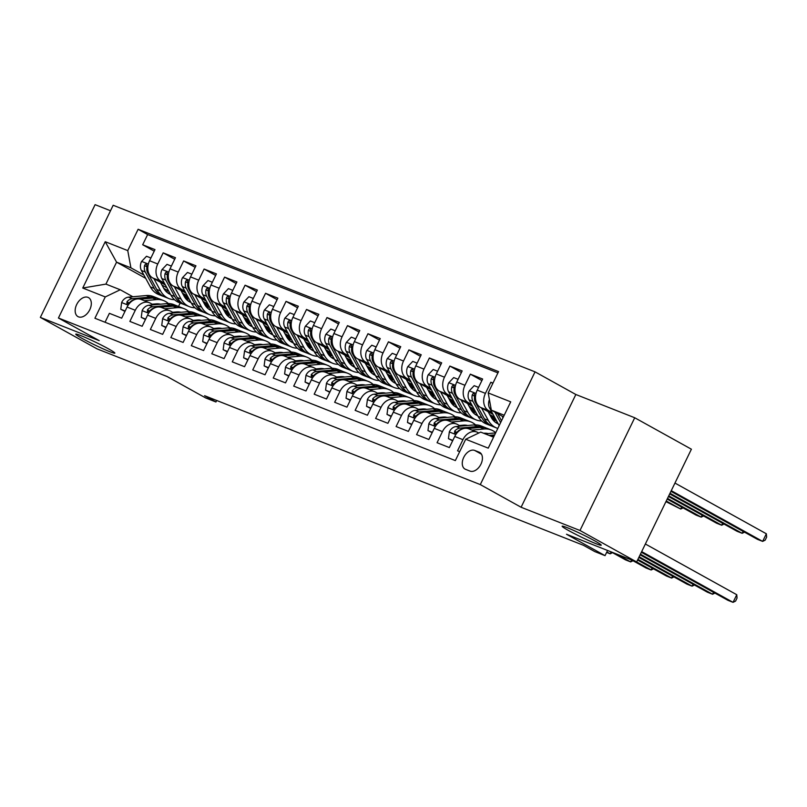 <?xml version="1.0" encoding="UTF-8"?>
<svg xmlns="http://www.w3.org/2000/svg" width="807" height="807" viewBox="0 0 807 807"><rect width="100%" height="100%" fill="white"/><g stroke="black" fill="none" stroke-linecap="round" stroke-linejoin="round"><path stroke-width="1.21" d="M108.42 348.816A21.728 1.402 25.9 0 1 114.856 353.133A21.728 1.402 25.9 0 1 102.963 348.775A21.728 1.402 25.9 0 1 82.203 338.466A21.728 1.402 25.9 0 1 75.767 334.159A21.728 1.402 25.9 0 1 87.65 338.516A21.728 1.402 25.9 0 1 108.42 348.816M594.799 540.892A21.728 1.402 25.9 0 1 601.235 545.199A21.728 1.402 25.9 0 1 589.352 540.841A21.728 1.402 25.9 0 1 568.582 530.532A21.728 1.402 25.9 0 1 562.146 526.225A21.728 1.402 25.9 0 1 574.039 530.582A21.728 1.402 25.9 0 1 594.799 540.892M78.511 316.858A10.864 7.011 -61 0 0 89.587 310.1A10.864 7.011 -61 0 0 88.508 297.612A10.864 7.011 -61 0 0 87.973 297.359A10.864 7.011 -61 0 0 76.897 304.108A10.864 7.011 -61 0 0 77.966 316.606A10.864 7.011 -61 0 0 78.511 316.858M110.509 210.748L95.095 204.655L40.35 317.403L97.022 348.856L167.16 376.556L205.704 397.952L215.943 401.987L216.68 400.464M535.041 371.856L113.172 205.26L58.427 318.008L480.296 484.593L535.041 371.856L575.845 394.502L521.1 507.25L579.981 530.492L634.726 417.754L575.845 394.502M634.726 417.754L691.397 449.206L636.652 561.954L566.514 534.254L605.048 555.65L607.56 550.465M579.981 530.492L651.138 569.994L652.086 568.057M105.051 322.255L109.389 313.328L121.675 318.18L127.082 307.053L135.273 310.292A13.578 10.33 -68.5 0 1 149.325 302.696A13.578 10.33 -68.5 0 1 150.253 303.139L153.33 304.844M135.273 310.292L129.866 321.418L142.153 326.27L147.56 315.144L155.751 318.382A13.578 10.33 -68.5 0 1 169.803 310.786A13.578 10.33 -68.5 0 1 170.741 311.22L173.808 312.934M155.751 318.382L150.354 329.498L162.641 334.35L168.038 323.234L176.229 326.472A13.578 10.33 -68.5 0 1 190.281 318.876A13.578 10.33 -68.5 0 1 191.219 319.31L194.285 321.015M176.229 326.472L170.832 337.588L183.118 342.44L188.515 331.324L196.706 334.552A13.578 10.33 -68.5 0 1 210.758 326.956A13.578 10.33 -68.5 0 1 211.696 327.4L214.773 329.105M196.706 334.552L191.309 345.678L203.596 350.531L208.993 339.404L217.184 342.642A13.578 10.33 -68.5 0 1 231.246 335.046A13.578 10.33 -68.5 0 1 232.174 335.49L235.251 337.195M217.184 342.642L211.787 353.759L224.074 358.611L229.481 347.494L237.672 350.732A13.578 10.33 -68.5 0 1 251.723 343.136A13.578 10.33 -68.5 0 1 252.652 343.57L255.728 345.275M237.672 350.732L232.265 361.849L244.551 366.701L249.958 355.584L258.149 358.812A13.578 10.33 -68.5 0 1 272.201 351.216A13.578 10.33 -68.5 0 1 273.129 351.66L276.206 353.365M258.149 358.812L252.742 369.939L265.029 374.791L270.436 363.664L278.627 366.903A13.578 10.33 -68.5 0 1 292.679 359.307A13.578 10.33 -68.5 0 1 293.617 359.751L296.683 361.455M278.627 366.903L273.23 378.029L285.517 382.881L290.913 371.755L299.104 374.993A13.578 10.33 -68.5 0 1 313.156 367.397A13.578 10.33 -68.5 0 1 314.094 367.831L317.161 369.535M299.104 374.993L293.708 386.109L305.994 390.961L311.391 379.845L319.582 383.073A13.578 10.33 -68.5 0 1 333.644 375.477A13.578 10.33 -68.5 0 1 334.572 375.921L337.649 377.626M319.582 383.073L314.185 394.199L326.472 399.051L331.869 387.925L340.06 391.163A13.578 10.33 -68.5 0 1 354.122 383.567A13.578 10.33 -68.5 0 1 355.05 384.011L358.126 385.716M340.06 391.163L334.663 402.29L346.949 407.142L352.356 396.015L360.547 399.253A13.578 10.33 -68.5 0 1 374.599 391.657A13.578 10.33 -68.5 0 1 375.527 392.091L378.604 393.806M360.547 399.253L355.141 410.37L367.427 415.222L372.834 404.105L381.025 407.333A13.578 10.33 -68.5 0 1 395.077 399.737A13.578 10.33 -68.5 0 1 396.005 400.181L399.082 401.886M381.025 407.333L375.618 418.46L387.905 423.312L393.312 412.185L401.503 415.423A13.578 10.33 -68.5 0 1 415.555 407.828A13.578 10.33 -68.5 0 1 416.493 408.271L419.559 409.976M401.503 415.423L396.106 426.55L408.392 431.402L413.789 420.276L421.98 423.514A13.578 10.33 -68.5 0 1 436.032 415.918A13.578 10.33 -68.5 0 1 436.97 416.351L440.037 418.066M421.98 423.514L416.583 434.63L428.87 439.482L434.267 428.366L442.458 431.604A13.578 10.33 -68.5 0 1 456.52 424.008A13.578 10.33 -68.5 0 1 457.448 424.442L460.525 426.146M442.458 431.604L437.061 442.72L449.348 447.572L454.745 436.456A13.578 10.33 -68.5 0 1 468.806 428.86L476.998 432.088A13.578 10.33 -68.5 0 1 477.926 432.532L478.783 433.006M492.976 383.093L490.827 382.246L492.845 383.365M493.067 414.395L480.387 407.353A13.578 10.33 -68.5 0 1 477.24 390.134L482.636 379.018L470.35 374.166L481.89 380.561M472.579 406.304L459.909 399.273A13.578 10.33 111.5 0 1 456.762 382.044L462.159 370.927L449.872 366.075L461.402 372.481M452.102 398.214L439.432 391.183A13.578 10.33 111.5 0 1 436.274 373.964L441.681 362.837L429.395 357.985L440.925 364.391M431.624 390.134L418.954 383.093A13.578 10.33 111.5 0 1 415.797 365.874L421.204 354.747L408.917 349.895L420.447 356.301M411.146 382.044L398.466 375.013A13.578 10.33 111.5 0 1 395.319 357.783L400.726 346.667L388.429 341.815L399.969 348.21M390.669 373.954L377.989 366.923A13.578 10.33 111.5 0 1 374.841 349.703L380.238 338.577L367.952 333.725L379.492 340.13M370.191 365.874L357.511 358.833A13.578 10.33 111.5 0 1 354.364 341.613L359.761 330.487L347.474 325.635L359.014 332.04M349.703 357.783L337.033 350.742A13.578 10.33 111.5 0 1 333.886 333.523L339.283 322.407L326.996 317.555L338.526 323.95M329.226 349.693L316.556 342.662A13.578 10.33 111.5 0 1 313.398 325.443L318.805 314.316L306.519 309.464L318.049 315.87M308.748 341.613L296.078 334.572A13.578 10.33 111.5 0 1 292.921 317.353L298.328 306.226L286.041 301.374L297.571 307.78M288.27 333.523L275.591 326.482A13.578 10.33 111.5 0 1 272.443 309.263L277.85 298.146L265.553 293.294L277.094 299.69M267.793 325.433L255.113 318.402A13.578 10.33 111.5 0 1 251.966 301.172L257.362 290.056L245.076 285.204L256.616 291.609M247.315 317.343L234.635 310.312A13.578 10.33 111.5 0 1 231.488 293.092L236.885 281.966L224.598 277.114L236.138 283.519M226.828 309.263L214.158 302.222A13.578 10.33 111.5 0 1 211.01 285.002L216.407 273.886L204.121 269.034L215.651 275.429M206.35 301.172L193.68 294.141A13.578 10.33 111.5 0 1 190.523 276.912L195.93 265.796L183.643 260.943L195.173 267.349M185.872 293.082L173.202 286.051A13.578 10.33 111.5 0 1 170.045 268.832L175.452 257.705L163.165 252.853L174.695 259.259M605.048 555.65L594.809 551.605L583.471 545.31L204.605 395.702L215.943 401.987M479.187 452.202L474.677 450.427A10.521 6.789 -61 0 0 463.944 456.964A10.521 6.789 -61 0 0 464.993 469.069A10.521 6.789 -61 0 0 465.508 469.321L470.017 471.096A10.521 6.789 -61 0 0 480.75 464.55A10.521 6.789 -61 0 0 479.711 452.445A10.521 6.789 -61 0 0 479.187 452.202L480.195 452.757M145.684 278.324L116.571 262.164L105.919 284.104L120.253 289.763L105.273 296.926L94.913 318.251L455.35 460.585L465.71 439.25L480.69 432.098L493.561 437.182M105.273 296.926L82.748 288.028L105.233 241.707L127.758 250.604L138.118 229.279L498.555 371.603L488.195 392.938L510.72 401.836L488.235 448.147L465.71 439.25M208.075 307.376L205.714 306.065M187.416 295.907L182.453 293.153M164.366 283.116L160.906 281.199A13.578 10.33 -68.5 0 1 157.758 263.98L163.165 252.853M188.445 297.793L183.482 295.039M165.395 285.002L152.715 277.961L160.906 281.199M228.552 315.466L226.192 314.155M207.893 303.997L202.93 301.243M184.843 291.206L181.393 289.289A13.578 10.33 -68.5 0 1 178.236 272.06L183.643 260.943M208.922 305.883L203.959 303.129M249.03 323.557L246.67 322.245M228.371 312.087L223.408 309.333M205.321 299.286L201.871 297.369A13.578 10.33 -68.5 0 1 198.724 280.15L204.121 269.034M229.4 313.963L224.437 311.209M269.518 331.637L267.147 330.325M248.849 320.167L243.885 317.413M225.799 307.376L222.349 305.46A13.578 10.33 -68.5 0 1 219.201 288.24L224.598 277.114M249.877 322.054L244.914 319.3M289.995 339.727L287.635 338.415M269.336 328.257L264.373 325.503M246.286 315.466L242.826 313.55A13.578 10.33 -68.5 0 1 239.679 296.32L245.076 285.204M270.355 330.144L265.392 327.39M310.473 347.817L308.113 346.506M289.814 336.348L284.851 333.594M266.764 323.557L263.304 321.63A13.578 10.33 -68.5 0 1 260.157 304.41L265.553 293.294M290.843 338.224L285.88 335.47M330.951 355.897L328.59 354.586M310.292 344.428L305.328 341.674M287.242 331.637L283.782 329.72A13.578 10.33 -68.5 0 1 280.634 312.501L286.041 301.374M311.32 346.314L306.357 343.56M351.428 363.987L349.068 362.676M330.769 352.518L325.806 349.764M307.719 339.727L304.269 337.81A13.578 10.33 -68.5 0 1 301.112 320.591L306.519 309.464M331.798 354.404L326.835 351.65M371.906 372.077L369.545 370.766M351.247 360.608L346.284 357.854M328.197 347.817L324.747 345.89A13.578 10.33 -68.5 0 1 321.6 328.671L326.996 317.555M352.276 362.484L347.313 359.73M392.394 380.158L390.023 378.846M371.724 368.698L366.761 365.934M348.674 355.897L345.225 353.98A13.578 10.33 -68.5 0 1 342.077 336.761L347.474 325.635M372.753 370.574L367.79 367.821M412.871 388.248L410.511 386.936M392.212 376.778L387.249 374.024M369.162 363.987L365.702 362.071A13.578 10.33 -68.5 0 1 362.555 344.851L367.952 333.725M393.231 378.665L388.268 375.911M433.349 396.338L430.988 395.027M412.69 384.868L407.727 382.115M389.64 372.077L386.18 370.161A13.578 10.33 -68.5 0 1 383.032 352.931L388.429 341.815M413.719 386.745L408.756 383.991M453.827 404.418L451.466 403.107M433.167 392.959L428.204 390.205M410.117 380.158L406.657 378.241A13.578 10.33 -68.5 0 1 403.51 361.022L408.917 349.895M434.196 394.835L429.233 392.081M474.304 412.508L471.944 411.197M453.645 401.039L448.682 398.285M430.595 388.248L427.145 386.331A13.578 10.33 -68.5 0 1 423.988 369.112L429.395 357.985M454.674 402.925L449.711 400.171M494.782 420.598L492.421 419.287M474.123 409.129L469.16 406.375M451.073 396.338L447.623 394.421A13.578 10.33 -68.5 0 1 444.475 377.192L449.872 366.075M475.152 411.015L470.188 408.261M494.6 417.219L489.637 414.465M471.56 404.418L468.1 402.501A13.578 10.33 -68.5 0 1 464.953 385.282L470.35 374.166M495.629 419.095L490.666 416.341M492.038 412.508L488.578 410.592A13.578 10.33 -68.5 0 1 485.431 393.372L490.827 382.246M497.929 372.884L147.641 234.565L142.678 244.763L154.218 251.169M152.715 277.961A13.578 10.33 111.5 0 1 149.567 260.742L154.974 249.615L142.678 244.763M459.687 451.658L457.539 450.81L462.936 439.684A13.578 10.33 -68.5 0 1 476.998 432.088M120.253 289.763L132.852 296.754M504.214 415.242L491.342 410.158L488.195 392.938M503.427 416.866L491.342 410.158M521.1 507.25L480.296 484.593M40.35 317.403L99.231 340.655L58.427 318.008M168.431 290.954L163.771 288.361M180.183 303.039L178.518 306.478M175.825 312.016L175.452 312.783M187.597 299.286L185.237 297.975M166.938 287.827L161.975 285.073M143.888 275.026L130.905 267.823L116.571 262.164L105.233 241.707M491.988 418.662L495.327 420.508M495.77 419.347L492.099 417.895M456.52 424.008L448.319 420.77A13.578 10.33 111.5 0 0 434.267 428.366M471.51 410.571L474.849 412.417M475.293 411.257L471.611 409.815M436.032 415.918L427.841 412.68A13.578 10.33 111.5 0 0 413.789 420.276M451.032 402.481L454.361 404.337M454.805 403.177L451.133 401.725M415.555 407.828L407.364 404.589A13.578 10.33 111.5 0 0 393.312 412.185M430.555 394.401L433.884 396.247M434.327 395.087L430.656 393.634M395.077 399.737L386.886 396.509A13.578 10.33 111.5 0 0 372.834 404.105M410.077 386.311L413.406 388.157M413.85 386.997L410.178 385.554M374.599 391.657L366.408 388.419A13.578 10.33 111.5 0 0 352.356 396.015M389.589 378.221L392.928 380.077M393.372 378.917L389.7 377.464M354.122 383.567L345.931 380.329A13.578 10.33 111.5 0 0 331.869 387.925M369.112 370.141L372.451 371.987M372.895 370.827L369.223 369.374M333.644 375.477L325.443 372.249A13.578 10.33 111.5 0 0 311.391 379.845M348.634 362.05L351.973 363.896M352.417 362.736L348.735 361.284M313.156 367.397L304.965 364.159A13.578 10.33 111.5 0 0 290.913 371.755M328.156 353.96L331.485 355.816M331.929 354.656L328.257 353.204M292.679 359.307L284.488 356.069A13.578 10.33 111.5 0 0 270.436 363.664M307.679 345.87L311.008 347.726M311.452 346.566L307.78 345.114M272.201 351.216L264.01 347.988A13.578 10.33 111.5 0 0 249.958 355.584M287.201 337.79L290.53 339.636M290.974 338.476L287.302 337.023M251.723 343.136L243.532 339.898A13.578 10.33 111.5 0 0 229.481 347.494M266.714 329.7L270.052 331.546M270.496 330.386L266.824 328.943M231.246 335.046L223.055 331.808A13.578 10.33 111.5 0 0 208.993 339.404M246.236 321.61L249.575 323.466M250.019 322.306L246.347 320.853M210.758 326.956L202.567 323.728A13.578 10.33 111.5 0 0 188.515 331.324M225.758 313.53L229.097 315.376M229.541 314.216L225.859 312.763M190.281 318.876L182.089 315.638A13.578 10.33 111.5 0 0 168.038 323.234M205.281 305.439L208.61 307.285M209.053 306.125L205.381 304.683M169.803 310.786L161.612 307.548A13.578 10.33 111.5 0 0 147.56 315.144M184.803 297.349L188.132 299.205M188.576 298.045L184.904 296.593M147.641 234.565L138.118 229.279M127.758 250.604L130.905 267.823M149.325 302.696L141.134 299.458A13.578 10.33 111.5 0 0 127.082 307.053M82.748 288.028L105.919 284.104M485.148 433.863L494.338 433.026A25.965 19.761 -68.5 0 1 495.609 432.956M641.676 551.615L733.059 602.345L727.934 600.317L641.353 552.26M491.503 436.365L494.066 436.133M494.671 434.882L489.042 435.397M645.368 543.999L736.761 594.719L733.059 602.345L735.581 601.084L737.053 598.037L736.761 594.719M489.415 399.596A8.998 6.849 111.5 0 0 489.536 407.928L498.524 424.401A25.965 19.761 111.5 0 0 499.21 425.551M502.015 416.079L502.963 417.814M670.95 491.322L757.531 539.379L762.645 541.396L766.347 533.78L674.965 483.06M494.873 412.115L500.622 422.646M501.53 420.77L497.637 413.648M766.347 533.78L766.65 537.099L765.167 540.145L762.645 541.396L671.263 490.676M483.635 433.258L483.706 433.258A21.557 16.402 -68.5 0 1 488.154 433.591M471.924 430.091L484.099 428.981A25.965 19.761 -68.5 0 1 491.312 429.98A25.965 19.761 -68.5 0 1 495.74 432.683M452.828 440.41L448.44 438.685L449.348 431.775A8.998 6.849 -68.5 0 1 456.086 426.55L473.86 424.936A25.965 19.761 -68.5 0 1 481.073 425.935L484.967 427.468A25.965 19.761 111.5 0 0 477.754 426.469L459.98 428.093A8.998 6.849 111.5 0 0 454.634 431.18L454.613 433.309L457.085 432.159A8.998 6.849 -68.5 0 1 462.018 429.112M448.44 438.685L452.636 440.804M640.415 554.197L712.581 594.255L707.457 592.227L640.102 554.843M467.909 428.557L480.205 427.448A25.965 19.761 -68.5 0 1 487.418 428.446L491.312 429.98M486.167 428.013A25.965 19.761 111.5 0 0 484.967 427.468M486.349 433.268A21.557 16.402 -68.5 0 1 486.883 433.702M714.911 593.095L712.581 594.255L713.519 592.318M459.385 425.521L463.228 425.168A21.557 16.402 -68.5 0 1 467.667 425.501M451.446 422L463.622 420.891A25.965 19.761 -68.5 0 1 470.834 421.89A25.965 19.761 -68.5 0 1 475.575 424.865M432.35 432.33L427.962 430.595L428.87 423.695A8.998 6.849 -68.5 0 1 435.609 418.47L453.383 416.846A25.965 19.761 -68.5 0 1 460.595 417.844L464.489 419.388A25.965 19.761 111.5 0 0 457.276 418.389L439.502 420.003A8.998 6.849 111.5 0 0 434.156 423.1L434.126 425.218L436.607 424.068A8.998 6.849 -68.5 0 1 441.54 421.022M463.632 425.138A21.557 16.402 -68.5 0 1 464.237 425.814M427.962 430.595L432.149 432.723M639.164 556.78L692.103 586.164L686.979 584.147L638.851 557.425M447.431 420.477L459.728 419.358A25.965 19.761 -68.5 0 1 466.94 420.356L470.834 421.89M465.689 419.922A25.965 19.761 111.5 0 0 464.489 419.388M465.861 425.178A21.557 16.402 -68.5 0 1 466.406 425.612M694.434 585.004L692.103 586.164L693.042 584.228M438.897 417.431L442.75 417.078A21.557 16.402 -68.5 0 1 447.189 417.411M430.968 413.91L443.144 412.811A25.965 19.761 -68.5 0 1 450.356 413.809A25.965 19.761 -68.5 0 1 455.098 416.785M460.383 425.43A25.965 19.761 -68.5 0 1 460.595 426.146M411.863 424.24L407.485 422.505L408.392 415.605A8.998 6.849 -68.5 0 1 415.131 410.38L432.905 408.766A25.965 19.761 -68.5 0 1 440.118 409.764L444.001 411.298A25.965 19.761 111.5 0 0 436.789 410.299L419.025 411.913A8.998 6.849 111.5 0 0 413.668 415.01L413.648 417.128L416.13 415.978A8.998 6.849 -68.5 0 1 421.062 412.942M443.154 417.048A21.557 16.402 -68.5 0 1 443.749 417.723M407.485 422.505L411.671 424.633M637.903 559.372L671.616 578.084L666.501 576.057L637.591 560.018M426.943 412.387L439.25 411.267A25.965 19.761 -68.5 0 1 446.463 412.266L450.356 413.809M445.212 411.832A25.965 19.761 111.5 0 0 444.001 411.298M445.383 417.098A21.557 16.402 -68.5 0 1 445.928 417.532M673.956 576.914L671.616 578.084L672.564 576.137M418.419 409.341L422.263 408.998A21.557 16.402 -68.5 0 1 426.711 409.331M410.481 405.83L422.666 404.721A25.965 19.761 -68.5 0 1 429.879 405.719A25.965 19.761 -68.5 0 1 434.62 408.695M439.906 417.34A25.965 19.761 -68.5 0 1 440.118 418.056M391.385 416.15L386.997 414.415L387.915 407.515A8.998 6.849 -68.5 0 1 394.653 402.29L412.427 400.675A25.965 19.761 -68.5 0 1 419.64 401.674L423.524 403.207A25.965 19.761 111.5 0 0 416.311 402.209L398.537 403.823A8.998 6.849 111.5 0 0 393.191 406.92L393.17 409.038L395.652 407.898A8.998 6.849 -68.5 0 1 400.585 404.852M422.676 408.967A21.557 16.402 -68.5 0 1 423.272 409.633M386.997 414.415L391.193 416.543M653.478 568.824L651.138 569.994L646.024 567.967L631.538 559.937M406.466 404.297L418.772 403.187A25.965 19.761 -68.5 0 1 425.985 404.186L429.879 405.719M424.734 403.752A25.965 19.761 111.5 0 0 423.524 403.207M424.906 409.008A21.557 16.402 -68.5 0 1 425.45 409.442M478.571 387.39L474.183 385.665L469.18 390.951A8.998 6.849 111.5 0 0 469.059 399.848L478.047 416.311A25.965 19.761 111.5 0 0 486.409 423.968L490.303 425.501A25.965 19.761 111.5 0 0 491.554 425.935M493.612 420.719A21.557 16.402 111.5 0 0 496.285 420.296M481.537 407.999L488.285 420.356A25.965 19.761 111.5 0 0 496.648 428.003A25.965 19.761 111.5 0 0 497.818 428.416M488.104 411.641L491.332 417.552A21.557 16.402 111.5 0 0 498.252 423.897M496.648 428.003L492.764 426.469A25.965 19.761 -68.5 0 1 484.392 418.823L475.404 402.35A8.998 6.849 -68.5 0 1 474.698 395.894L474.193 393.483L473.013 393.645L472.236 394.926A8.998 6.849 111.5 0 0 472.952 401.382L481.94 417.855A25.965 19.761 111.5 0 0 490.303 425.501M497.364 422.263A21.557 16.402 -68.5 0 1 495.276 422.212M496.396 422.969A21.557 16.402 111.5 0 0 497.869 423.191M669.699 493.904L737.053 531.288L742.168 533.316L670.012 493.259M744.508 532.146L742.168 533.316L743.116 531.369M458.094 379.31L453.705 377.575L448.702 382.861A8.998 6.849 111.5 0 0 448.581 391.758L457.569 408.231A25.965 19.761 111.5 0 0 465.932 415.877L469.825 417.411A25.965 19.761 111.5 0 0 471.076 417.844M473.134 412.629A21.557 16.402 111.5 0 0 475.807 412.216M461.059 399.909L467.808 412.266A25.965 19.761 111.5 0 0 476.17 419.922A25.965 19.761 111.5 0 0 481.668 420.982M491.675 418.147A25.965 19.761 111.5 0 0 492.734 417.491M467.616 403.55L470.854 409.462A21.557 16.402 111.5 0 0 477.774 415.807M476.17 419.922L472.277 418.379A25.965 19.761 -68.5 0 1 463.914 410.733L454.926 394.27A8.998 6.849 -68.5 0 1 454.22 387.804L453.716 385.393L452.535 385.554L451.759 386.835A8.998 6.849 111.5 0 0 452.465 393.291L461.463 409.764A25.965 19.761 111.5 0 0 469.825 417.411M476.876 414.173A21.557 16.402 -68.5 0 1 474.788 414.122M475.908 414.879A21.557 16.402 111.5 0 0 477.391 415.111M668.438 496.487L716.576 523.198L721.69 525.226L668.751 495.841M724.03 524.056L721.69 525.226L722.628 523.289M437.616 371.22L433.228 369.485L428.214 374.771A8.998 6.849 111.5 0 0 428.093 383.668L437.091 400.141A25.965 19.761 111.5 0 0 445.454 407.787L449.348 409.32A25.965 19.761 111.5 0 0 450.599 409.754M452.656 404.539A21.557 16.402 111.5 0 0 455.33 404.125M440.582 391.819L447.33 404.186A25.965 19.761 111.5 0 0 455.693 411.832A25.965 19.761 111.5 0 0 461.19 412.902M471.197 410.067A25.965 19.761 111.5 0 0 472.256 409.401M447.139 395.46L450.367 401.382A21.557 16.402 111.5 0 0 457.287 407.717M455.693 411.832L451.799 410.299A25.965 19.761 -68.5 0 1 443.436 402.643L434.448 386.18A8.998 6.849 -68.5 0 1 433.732 379.724L433.238 377.313L432.058 377.464L431.281 378.745A8.998 6.849 111.5 0 0 431.987 385.211L440.975 401.674A25.965 19.761 111.5 0 0 449.348 409.32M456.399 406.092A21.557 16.402 -68.5 0 1 454.311 406.032M455.43 406.799A21.557 16.402 111.5 0 0 456.913 407.021M667.187 499.069L696.088 515.118L701.212 517.136L667.5 498.423M703.543 515.976L701.212 517.136L702.151 515.199M417.128 363.13L412.75 361.395L407.737 366.681A8.998 6.849 111.5 0 0 407.616 375.588L416.614 392.051A25.965 19.761 111.5 0 0 424.976 399.697L428.87 401.24A25.965 19.761 111.5 0 0 430.111 401.674M432.169 396.459A21.557 16.402 111.5 0 0 434.852 396.035M420.104 383.739L426.853 396.096A25.965 19.761 111.5 0 0 435.215 403.742A25.965 19.761 111.5 0 0 440.713 404.811M450.71 401.977A25.965 19.761 111.5 0 0 451.779 401.321M426.661 387.38L429.889 393.291A21.557 16.402 111.5 0 0 436.809 399.636M435.215 403.742L431.321 402.209A25.965 19.761 -68.5 0 1 422.959 394.562L413.971 378.09A8.998 6.849 -68.5 0 1 413.255 371.634L412.75 369.223L411.58 369.384L410.803 370.665A8.998 6.849 111.5 0 0 411.509 377.121L420.497 393.594A25.965 19.761 111.5 0 0 428.87 401.24M435.921 398.002A21.557 16.402 -68.5 0 1 433.833 397.952M434.953 398.708A21.557 16.402 111.5 0 0 436.426 398.93M665.936 501.651L680.735 509.046L666.249 501.006M683.065 507.885L680.735 509.046L681.673 507.109M397.942 401.261L401.785 400.908A21.557 16.402 -68.5 0 1 406.234 401.24M390.003 397.74L402.179 396.63A25.965 19.761 -68.5 0 1 409.391 397.629A25.965 19.761 -68.5 0 1 414.142 400.605M419.428 409.25A25.965 19.761 -68.5 0 1 419.64 409.966M370.907 408.06L366.519 406.335L367.437 399.425A8.998 6.849 -68.5 0 1 374.176 394.199L391.94 392.585A25.965 19.761 -68.5 0 1 399.152 393.584L403.046 395.127A25.965 19.761 111.5 0 0 395.834 394.129L378.059 395.743A8.998 6.849 111.5 0 0 372.713 398.84L372.693 400.958L375.174 399.808A8.998 6.849 -68.5 0 1 380.107 396.762M402.199 400.877A21.557 16.402 -68.5 0 1 402.794 401.553M366.519 406.335L370.716 408.463M616.185 553.874L630.66 561.904L625.546 559.887L611.06 551.847M385.988 396.217L398.295 395.097A25.965 19.761 -68.5 0 1 405.507 396.096L409.391 397.629M404.257 395.662A25.965 19.761 111.5 0 0 403.046 395.127M404.428 400.918A21.557 16.402 -68.5 0 1 404.973 401.351M633.001 560.744L630.66 561.904L631.599 559.967M396.651 355.04L392.263 353.315L387.259 358.601A8.998 6.849 111.5 0 0 387.138 367.498L396.126 383.971A25.965 19.761 111.5 0 0 404.499 391.617L408.382 393.15A25.965 19.761 111.5 0 0 409.633 393.584M411.691 388.369A21.557 16.402 111.5 0 0 414.374 387.955M399.616 375.648L406.375 388.006A25.965 19.761 111.5 0 0 414.737 395.662A25.965 19.761 111.5 0 0 420.235 396.721M430.232 393.887A25.965 19.761 111.5 0 0 431.301 393.231M406.183 379.29L409.411 385.201A21.557 16.402 111.5 0 0 416.331 391.546M414.737 395.662L410.844 394.119A25.965 19.761 -68.5 0 1 402.481 386.472L393.483 369.999A8.998 6.849 -68.5 0 1 392.777 363.543L392.273 361.132L391.102 361.294L390.326 362.575A8.998 6.849 111.5 0 0 391.032 369.031L400.02 385.504A25.965 19.761 111.5 0 0 408.382 393.15M415.444 389.912A21.557 16.402 -68.5 0 1 413.355 389.862M414.475 390.618A21.557 16.402 111.5 0 0 415.948 390.85M377.464 393.17L381.308 392.817A21.557 16.402 -68.5 0 1 385.756 393.15M369.525 389.65L381.701 388.55A25.965 19.761 -68.5 0 1 388.913 389.539A25.965 19.761 -68.5 0 1 393.655 392.525M398.951 401.16A25.965 19.761 -68.5 0 1 399.162 401.886M350.43 399.979L346.042 398.244L346.949 391.345A8.998 6.849 -68.5 0 1 353.688 386.119L371.462 384.505A25.965 19.761 -68.5 0 1 378.675 385.504L382.568 387.037A25.965 19.761 111.5 0 0 375.356 386.039L357.582 387.653A8.998 6.849 111.5 0 0 352.235 390.749L352.215 392.868L354.697 391.718A8.998 6.849 -68.5 0 1 359.619 388.671M381.721 392.787A21.557 16.402 -68.5 0 1 382.316 393.463M346.042 398.244L350.238 400.373M606.622 552.412L610.183 553.814L611.121 551.877M606.834 551.958L610.183 553.814L612.513 552.654M365.51 388.127L377.817 387.007A25.965 19.761 -68.5 0 1 385.03 388.006L388.913 389.539M383.779 387.572A25.965 19.761 111.5 0 0 382.568 387.037M383.95 392.838A21.557 16.402 -68.5 0 1 384.485 393.271M376.173 346.96L371.785 345.225L366.782 350.51A8.998 6.849 111.5 0 0 366.66 359.408L375.648 375.88A25.965 19.761 111.5 0 0 384.011 383.527L387.905 385.06A25.965 19.761 111.5 0 0 389.156 385.494M391.213 380.279A21.557 16.402 111.5 0 0 393.887 379.865M379.139 367.558L385.887 379.926A25.965 19.761 111.5 0 0 394.26 387.572A25.965 19.761 111.5 0 0 399.747 388.641M409.754 385.807A25.965 19.761 111.5 0 0 410.824 385.141M385.706 371.2L388.934 377.121A21.557 16.402 111.5 0 0 395.854 383.456M394.26 387.572L390.366 386.039A25.965 19.761 -68.5 0 1 382.004 378.382L373.005 361.919A8.998 6.849 -68.5 0 1 372.299 355.463L371.795 353.042L370.625 353.204L369.838 354.485A8.998 6.849 111.5 0 0 370.554 360.951L379.542 377.414A25.965 19.761 111.5 0 0 387.905 385.06M394.966 381.832A21.557 16.402 -68.5 0 1 392.878 381.772M393.998 382.538A21.557 16.402 111.5 0 0 395.47 382.76M356.987 385.08L360.83 384.737A21.557 16.402 -68.5 0 1 365.278 385.06M349.048 381.57L361.223 380.46A25.965 19.761 -68.5 0 1 368.436 381.459A25.965 19.761 -68.5 0 1 373.177 384.435M378.473 393.08A25.965 19.761 -68.5 0 1 378.675 393.796M329.952 391.889L325.564 390.154L326.472 383.254A8.998 6.849 -68.5 0 1 333.21 378.029L350.984 376.415A25.965 19.761 -68.5 0 1 358.197 377.414L362.091 378.947A25.965 19.761 111.5 0 0 354.878 377.948L337.104 379.562A8.998 6.849 111.5 0 0 331.758 382.659L331.738 384.778L334.209 383.628A8.998 6.849 -68.5 0 1 339.142 380.591M361.233 384.697A21.557 16.402 -68.5 0 1 361.839 385.373M325.564 390.154L329.76 392.283M345.033 380.036L357.33 378.927A25.965 19.761 -68.5 0 1 364.542 379.915L368.436 381.459M363.291 379.492A25.965 19.761 111.5 0 0 362.091 378.947M363.473 384.747A21.557 16.402 -68.5 0 1 364.007 385.181M355.695 338.869L351.307 337.134L346.304 342.42A8.998 6.849 111.5 0 0 346.183 351.327L355.171 367.79A25.965 19.761 111.5 0 0 363.533 375.437L367.427 376.98A25.965 19.761 111.5 0 0 368.678 377.404M370.736 372.198A21.557 16.402 111.5 0 0 373.409 371.775M358.661 359.468L365.41 371.835A25.965 19.761 111.5 0 0 373.772 379.482A25.965 19.761 111.5 0 0 379.27 380.551M389.277 377.716A25.965 19.761 111.5 0 0 390.336 377.051M365.228 363.12L368.456 369.031A21.557 16.402 111.5 0 0 375.376 375.366M373.772 379.482L369.888 377.948A25.965 19.761 -68.5 0 1 361.516 370.302L352.528 353.829A8.998 6.849 -68.5 0 1 351.822 347.373L351.317 344.962L350.137 345.124L349.36 346.405A8.998 6.849 111.5 0 0 350.077 352.861L359.065 369.324A25.965 19.761 111.5 0 0 367.427 376.98M374.488 373.742A21.557 16.402 -68.5 0 1 372.4 373.691M373.52 374.448A21.557 16.402 111.5 0 0 374.993 374.67M336.509 376.99L340.352 376.647A21.557 16.402 -68.5 0 1 344.791 376.98M328.57 373.48L340.746 372.37A25.965 19.761 -68.5 0 1 347.958 373.369A25.965 19.761 -68.5 0 1 352.699 376.344M357.985 384.989A25.965 19.761 -68.5 0 1 358.197 385.706M309.474 383.799L305.086 382.074L305.994 375.164A8.998 6.849 -68.5 0 1 312.733 369.939L330.507 368.325A25.965 19.761 -68.5 0 1 337.719 369.324L341.613 370.867A25.965 19.761 111.5 0 0 334.401 369.868L316.626 371.482A8.998 6.849 111.5 0 0 311.28 374.579L311.25 376.698L313.731 375.548A8.998 6.849 -68.5 0 1 318.664 372.501M340.756 376.617A21.557 16.402 -68.5 0 1 341.361 377.293M305.086 382.074L309.273 384.203M324.555 371.956L336.852 370.837A25.965 19.761 -68.5 0 1 344.064 371.835L347.958 373.369M342.814 371.402A25.965 19.761 111.5 0 0 341.613 370.867M342.985 376.657A21.557 16.402 -68.5 0 1 343.53 377.091M335.218 330.779L330.83 329.054L325.826 334.34A8.998 6.849 111.5 0 0 325.705 343.237L334.693 359.7A25.965 19.761 111.5 0 0 343.056 367.356L346.949 368.89A25.965 19.761 111.5 0 0 348.2 369.324M350.258 364.108A21.557 16.402 111.5 0 0 352.931 363.695M338.183 351.388L344.932 363.745A25.965 19.761 111.5 0 0 353.295 371.402A25.965 19.761 111.5 0 0 358.792 372.461M368.799 369.626A25.965 19.761 111.5 0 0 369.858 368.97M344.74 355.03L347.978 360.941A21.557 16.402 111.5 0 0 354.898 367.286M353.295 371.402L349.401 369.858A25.965 19.761 -68.5 0 1 341.038 362.212L332.05 345.739A8.998 6.849 -68.5 0 1 331.344 339.283L330.84 336.872L329.66 337.033L328.883 338.315A8.998 6.849 111.5 0 0 329.589 344.771L338.587 361.243A25.965 19.761 111.5 0 0 346.949 368.89M354.001 365.652A21.557 16.402 -68.5 0 1 351.913 365.601M353.032 366.358A21.557 16.402 111.5 0 0 354.515 366.58M316.021 368.91L319.875 368.557A21.557 16.402 -68.5 0 1 324.313 368.89M308.092 365.389L320.268 364.28A25.965 19.761 -68.5 0 1 327.481 365.278A25.965 19.761 -68.5 0 1 332.222 368.264M337.508 376.899A25.965 19.761 -68.5 0 1 337.719 377.615M288.987 375.719L284.609 373.984L285.517 367.084A8.998 6.849 -68.5 0 1 292.255 361.859L310.029 360.245A25.965 19.761 -68.5 0 1 317.242 361.243L321.125 362.777A25.965 19.761 111.5 0 0 313.913 361.778L296.149 363.392A8.998 6.849 111.5 0 0 290.792 366.489L290.772 368.607L293.254 367.457A8.998 6.849 -68.5 0 1 298.187 364.411M320.278 368.527A21.557 16.402 -68.5 0 1 320.873 369.202M284.609 373.984L288.795 376.112M304.068 363.866L316.374 362.747A25.965 19.761 -68.5 0 1 323.587 363.745L327.481 365.278M322.336 363.311A25.965 19.761 111.5 0 0 321.125 362.777M322.507 368.567A21.557 16.402 -68.5 0 1 323.052 369.001M314.74 322.699L310.352 320.964L305.339 326.25A8.998 6.849 111.5 0 0 305.217 335.147L314.216 351.62A25.965 19.761 111.5 0 0 322.578 359.266L326.472 360.8A25.965 19.761 111.5 0 0 327.723 361.233M329.781 356.018A21.557 16.402 111.5 0 0 332.454 355.605M317.706 343.298L324.454 355.665A25.965 19.761 111.5 0 0 332.817 363.311A25.965 19.761 111.5 0 0 338.315 364.381M348.321 361.546A25.965 19.761 111.5 0 0 349.381 360.88M324.263 346.939L327.491 352.861A21.557 16.402 111.5 0 0 334.411 359.196M332.817 363.311L328.923 361.778A25.965 19.761 -68.5 0 1 320.561 354.122L311.573 337.659A8.998 6.849 -68.5 0 1 310.856 331.193L310.362 328.782L309.182 328.943L308.405 330.224A8.998 6.849 111.5 0 0 309.111 336.68L318.099 353.153A25.965 19.761 111.5 0 0 326.472 360.8M333.523 357.562A21.557 16.402 -68.5 0 1 331.435 357.511M332.555 358.278A21.557 16.402 111.5 0 0 334.037 358.5M295.544 360.82L299.387 360.467A21.557 16.402 -68.5 0 1 303.836 360.8M287.605 357.299L299.79 356.2A25.965 19.761 -68.5 0 1 307.003 357.198A25.965 19.761 -68.5 0 1 311.744 360.174M317.03 368.819A25.965 19.761 -68.5 0 1 317.242 369.535M268.509 367.629L264.121 365.894L265.039 358.994A8.998 6.849 -68.5 0 1 271.777 353.769L289.552 352.155A25.965 19.761 -68.5 0 1 296.764 353.153L300.648 354.687A25.965 19.761 111.5 0 0 293.435 353.688L275.661 355.302A8.998 6.849 111.5 0 0 270.315 358.399L270.295 360.517L272.776 359.367A8.998 6.849 -68.5 0 1 277.709 356.331M299.8 360.436A21.557 16.402 -68.5 0 1 300.396 361.112M264.121 365.894L268.317 368.022M283.59 355.776L295.897 354.656A25.965 19.761 -68.5 0 1 303.109 355.655L307.003 357.198M301.858 355.231A25.965 19.761 111.5 0 0 300.648 354.687M302.03 360.487A21.557 16.402 -68.5 0 1 302.575 360.921M294.252 314.609L289.874 312.874L284.861 318.16A8.998 6.849 111.5 0 0 284.74 327.057L293.738 343.53A25.965 19.761 111.5 0 0 302.1 351.176L305.984 352.72A25.965 19.761 111.5 0 0 307.235 353.143M309.293 347.938A21.557 16.402 111.5 0 0 311.976 347.514M297.228 335.208L303.977 347.575A25.965 19.761 111.5 0 0 312.339 355.221A25.965 19.761 111.5 0 0 317.837 356.291M327.834 353.456A25.965 19.761 111.5 0 0 328.903 352.79M303.785 338.849L307.013 344.771A21.557 16.402 111.5 0 0 313.933 351.106M312.339 355.221L308.445 353.688A25.965 19.761 -68.5 0 1 300.083 346.042L291.095 329.569A8.998 6.849 -68.5 0 1 290.379 323.113L289.874 320.702L288.704 320.863L287.928 322.144A8.998 6.849 111.5 0 0 288.634 328.6L297.622 345.063A25.965 19.761 111.5 0 0 305.984 352.72M313.045 349.481A21.557 16.402 -68.5 0 1 310.957 349.431M312.077 350.188A21.557 16.402 111.5 0 0 313.55 350.409M275.066 352.73L278.909 352.387A21.557 16.402 -68.5 0 1 283.358 352.72M267.127 349.219L279.303 348.11A25.965 19.761 -68.5 0 1 286.515 349.108A25.965 19.761 -68.5 0 1 291.266 352.084M296.552 360.729A25.965 19.761 -68.5 0 1 296.764 361.445M248.031 359.539L243.643 357.814L244.561 350.904A8.998 6.849 -68.5 0 1 251.3 345.678L269.064 344.064A25.965 19.761 -68.5 0 1 276.276 345.063L280.17 346.596A25.965 19.761 111.5 0 0 272.958 345.608L255.183 347.222A8.998 6.849 111.5 0 0 249.837 350.309L249.817 352.437L252.298 351.287A8.998 6.849 -68.5 0 1 257.231 348.241M279.323 352.356A21.557 16.402 -68.5 0 1 279.918 353.032M243.643 357.814L247.84 359.942M263.112 347.696L275.419 346.576A25.965 19.761 -68.5 0 1 282.632 347.575L286.515 349.108M281.381 347.141A25.965 19.761 111.5 0 0 280.17 346.596M281.552 352.397A21.557 16.402 -68.5 0 1 282.097 352.83M273.775 306.519L269.387 304.794L264.383 310.08A8.998 6.849 111.5 0 0 264.262 318.977L273.25 335.44A25.965 19.761 111.5 0 0 281.623 343.096L285.507 344.629A25.965 19.761 111.5 0 0 286.757 345.063M288.815 339.848A21.557 16.402 111.5 0 0 291.498 339.434M276.74 327.128L283.499 339.485A25.965 19.761 111.5 0 0 291.862 347.131A25.965 19.761 111.5 0 0 297.359 348.2M307.356 345.366A25.965 19.761 111.5 0 0 308.425 344.71M283.307 330.769L286.535 336.68A21.557 16.402 111.5 0 0 293.455 343.025M291.862 347.131L287.968 345.598A25.965 19.761 -68.5 0 1 279.605 337.951L270.607 321.479A8.998 6.849 -68.5 0 1 269.901 315.023L269.397 312.612L268.227 312.773L267.45 314.054A8.998 6.849 111.5 0 0 268.156 320.51L277.144 336.983A25.965 19.761 111.5 0 0 285.507 344.629M292.568 341.391A21.557 16.402 -68.5 0 1 290.48 341.341M291.599 342.097A21.557 16.402 111.5 0 0 293.072 342.319M254.588 344.65L258.432 344.296A21.557 16.402 -68.5 0 1 262.88 344.629M246.649 341.129L258.825 340.019A25.965 19.761 -68.5 0 1 266.038 341.018A25.965 19.761 -68.5 0 1 270.779 343.994M276.075 352.639A25.965 19.761 -68.5 0 1 276.287 353.355M227.554 351.459L223.166 349.724L224.074 342.824A8.998 6.849 -68.5 0 1 230.812 337.598L248.586 335.984A25.965 19.761 -68.5 0 1 255.799 336.973L259.693 338.516A25.965 19.761 111.5 0 0 252.48 337.518L234.706 339.132A8.998 6.849 111.5 0 0 229.359 342.229L229.339 344.347L231.821 343.197A8.998 6.849 -68.5 0 1 236.744 340.151M258.845 344.266A21.557 16.402 -68.5 0 1 259.44 344.942M223.166 349.724L227.362 351.852M242.635 339.606L254.941 338.486A25.965 19.761 -68.5 0 1 262.154 339.485L266.038 341.018M260.903 339.051A25.965 19.761 111.5 0 0 259.693 338.516M261.075 344.307A21.557 16.402 -68.5 0 1 261.609 344.74M253.297 298.439L248.909 296.704L243.906 301.989A8.998 6.849 111.5 0 0 243.785 310.887L252.773 327.36A25.965 19.761 111.5 0 0 261.135 335.006L265.029 336.539A25.965 19.761 111.5 0 0 266.28 336.973M268.338 331.758A21.557 16.402 111.5 0 0 271.011 331.344M256.263 319.037L263.011 331.405A25.965 19.761 111.5 0 0 271.384 339.051A25.965 19.761 111.5 0 0 276.872 340.11M286.878 337.286A25.965 19.761 111.5 0 0 287.938 336.62M262.83 322.679L266.058 328.6A21.557 16.402 111.5 0 0 272.978 334.935M271.384 339.051L267.49 337.508A25.965 19.761 -68.5 0 1 259.128 329.861L250.13 313.398A8.998 6.849 -68.5 0 1 249.424 306.932L248.919 304.521L247.749 304.683L246.962 305.964A8.998 6.849 111.5 0 0 247.678 312.42L256.666 328.893A25.965 19.761 111.5 0 0 265.029 336.539M272.09 333.301A21.557 16.402 -68.5 0 1 270.002 333.251M271.122 334.017A21.557 16.402 111.5 0 0 272.595 334.239M232.82 290.349L228.431 288.613L223.428 293.899A8.998 6.849 111.5 0 0 223.307 302.796L232.295 319.269A25.965 19.761 111.5 0 0 240.657 326.916L244.551 328.459A25.965 19.761 111.5 0 0 245.802 328.883M247.86 323.678A21.557 16.402 111.5 0 0 250.533 323.254M235.785 310.947L242.534 323.314A25.965 19.761 111.5 0 0 250.896 330.961A25.965 19.761 111.5 0 0 256.394 332.03M266.401 329.195A25.965 19.761 111.5 0 0 267.46 328.53M242.352 314.589L245.58 320.51A21.557 16.402 111.5 0 0 252.5 326.845M250.896 330.961L247.013 329.427A25.965 19.761 -68.5 0 1 238.64 321.781L229.652 305.308A8.998 6.849 -68.5 0 1 228.946 298.852L228.442 296.441L227.261 296.593L226.485 297.874A8.998 6.849 111.5 0 0 227.201 304.34L236.189 320.803A25.965 19.761 111.5 0 0 244.551 328.459M251.602 325.221A21.557 16.402 -68.5 0 1 249.524 325.16M250.644 325.927A21.557 16.402 111.5 0 0 252.117 326.149M212.342 282.258L207.954 280.533L202.95 285.819A8.998 6.849 111.5 0 0 202.829 294.716L211.817 311.179A25.965 19.761 111.5 0 0 220.18 318.836L224.074 320.369A25.965 19.761 111.5 0 0 225.324 320.803M227.382 315.587A21.557 16.402 111.5 0 0 230.056 315.164M215.308 302.867L222.056 315.224A25.965 19.761 111.5 0 0 230.419 322.871A25.965 19.761 111.5 0 0 235.916 323.94M245.923 321.105A25.965 19.761 111.5 0 0 246.982 320.45M221.864 306.509L225.103 312.42A21.557 16.402 111.5 0 0 232.023 318.765M230.419 322.871L226.525 321.337A25.965 19.761 -68.5 0 1 218.162 313.691L209.174 297.218A8.998 6.849 -68.5 0 1 208.468 290.762L207.964 288.351L206.784 288.513L206.007 289.794A8.998 6.849 111.5 0 0 206.713 296.25L215.711 312.723A25.965 19.761 111.5 0 0 224.074 320.369M231.125 317.131A21.557 16.402 -68.5 0 1 229.037 317.08M230.156 317.837A21.557 16.402 111.5 0 0 231.639 318.059M234.111 336.559L237.954 336.206A21.557 16.402 -68.5 0 1 242.403 336.539M226.172 333.039L238.347 331.939A25.965 19.761 -68.5 0 1 245.56 332.938A25.965 19.761 -68.5 0 1 250.301 335.914M255.597 344.559A25.965 19.761 -68.5 0 1 255.799 345.275M207.076 343.368L202.688 341.633L203.596 334.734A8.998 6.849 -68.5 0 1 210.334 329.508L228.109 327.894A25.965 19.761 -68.5 0 1 235.321 328.893L239.215 330.426A25.965 19.761 111.5 0 0 232.002 329.427L214.228 331.041A8.998 6.849 111.5 0 0 208.882 334.138L208.862 336.257L211.333 335.107A8.998 6.849 -68.5 0 1 216.266 332.07M238.358 336.176A21.557 16.402 -68.5 0 1 238.963 336.852M202.688 341.633L206.885 343.762M222.157 331.516L234.454 330.396A25.965 19.761 -68.5 0 1 241.666 331.395L245.56 332.938M240.415 330.971A25.965 19.761 111.5 0 0 239.215 330.426M240.597 336.226A21.557 16.402 -68.5 0 1 241.132 336.66M213.633 328.469L217.476 328.126A21.557 16.402 -68.5 0 1 221.915 328.459M205.694 324.959L217.87 323.849A25.965 19.761 -68.5 0 1 225.082 324.848A25.965 19.761 -68.5 0 1 229.824 327.824M235.109 336.469A25.965 19.761 -68.5 0 1 235.321 337.185M186.588 335.278L182.211 333.553L183.118 326.643A8.998 6.849 -68.5 0 1 189.857 321.418L207.631 319.804A25.965 19.761 -68.5 0 1 214.844 320.803L218.737 322.336A25.965 19.761 111.5 0 0 211.525 321.337L193.751 322.961A8.998 6.849 111.5 0 0 188.404 326.048L188.374 328.177L190.856 327.027A8.998 6.849 -68.5 0 1 195.788 323.98M217.88 328.096A21.557 16.402 -68.5 0 1 218.485 328.772M182.211 333.553L186.397 335.672M201.679 323.425L213.976 322.316A25.965 19.761 -68.5 0 1 221.189 323.314L225.082 324.848M219.938 322.881A25.965 19.761 111.5 0 0 218.737 322.336M220.109 328.136A21.557 16.402 -68.5 0 1 220.654 328.57M193.145 320.389L196.999 320.036A21.557 16.402 -68.5 0 1 201.437 320.369M185.217 316.869L197.392 315.759A25.965 19.761 -68.5 0 1 204.605 316.758A25.965 19.761 -68.5 0 1 209.346 319.733M214.632 328.378A25.965 19.761 -68.5 0 1 214.844 329.095M166.111 327.198L161.733 325.463L162.641 318.563A8.998 6.849 -68.5 0 1 169.379 313.338L187.153 311.714A25.965 19.761 -68.5 0 1 194.366 312.713L198.25 314.256A25.965 19.761 111.5 0 0 191.037 313.257L173.273 314.871A8.998 6.849 111.5 0 0 167.917 317.968L167.896 320.086L170.378 318.936A8.998 6.849 -68.5 0 1 175.311 315.89M197.402 320.006A21.557 16.402 -68.5 0 1 197.997 320.682M161.733 325.463L165.919 327.592M181.192 315.345L193.498 314.226A25.965 19.761 -68.5 0 1 200.711 315.224L204.605 316.758M199.46 314.791A25.965 19.761 111.5 0 0 198.25 314.256M199.632 320.046A21.557 16.402 -68.5 0 1 200.176 320.48M191.854 274.178L187.476 272.443L182.463 277.729A8.998 6.849 111.5 0 0 182.342 286.626L191.34 303.099A25.965 19.761 111.5 0 0 199.702 310.745L203.596 312.279A25.965 19.761 111.5 0 0 204.847 312.713M206.905 307.497A21.557 16.402 111.5 0 0 209.578 307.084M194.83 294.777L201.579 307.134A25.965 19.761 111.5 0 0 209.941 314.791A25.965 19.761 111.5 0 0 215.439 315.85M225.446 313.015A25.965 19.761 111.5 0 0 226.505 312.359M201.387 298.419L204.615 304.33A21.557 16.402 111.5 0 0 211.535 310.675M209.941 314.791L206.047 313.247A25.965 19.761 -68.5 0 1 197.685 305.601L188.697 289.138A8.998 6.849 -68.5 0 1 187.981 282.672L187.486 280.261L186.306 280.422L185.529 281.704A8.998 6.849 111.5 0 0 186.235 288.16L195.223 304.632A25.965 19.761 111.5 0 0 203.596 312.279M210.647 309.041A21.557 16.402 -68.5 0 1 208.559 308.99M209.679 309.747A21.557 16.402 111.5 0 0 211.162 309.979M172.668 312.299L176.511 311.946A21.557 16.402 -68.5 0 1 180.96 312.279M164.729 308.778L176.915 307.679A25.965 19.761 -68.5 0 1 184.127 308.678A25.965 19.761 -68.5 0 1 188.868 311.653M194.154 320.298A25.965 19.761 -68.5 0 1 194.366 321.015M145.633 319.108L141.245 317.373L142.163 310.473A8.998 6.849 -68.5 0 1 148.902 305.248L166.666 303.634A25.965 19.761 -68.5 0 1 173.888 304.632L177.772 306.166A25.965 19.761 111.5 0 0 170.559 305.167L152.785 306.781A8.998 6.849 111.5 0 0 147.439 309.878L147.419 311.996L149.9 310.846A8.998 6.849 -68.5 0 1 154.833 307.81M176.925 311.916A21.557 16.402 -68.5 0 1 177.52 312.591M141.245 317.373L145.442 319.501M160.714 307.255L173.021 306.135A25.965 19.761 -68.5 0 1 180.233 307.134L184.127 308.678M178.983 306.7A25.965 19.761 111.5 0 0 177.772 306.166M179.154 311.966A21.557 16.402 -68.5 0 1 179.699 312.4M171.377 266.088L166.999 264.353L161.985 269.639A8.998 6.849 111.5 0 0 161.864 278.536L170.862 295.009A25.965 19.761 111.5 0 0 179.225 302.655L183.108 304.189A25.965 19.761 111.5 0 0 184.359 304.622M186.417 299.407A21.557 16.402 111.5 0 0 189.1 298.993M174.352 286.687L181.101 299.054A25.965 19.761 111.5 0 0 189.463 306.7A25.965 19.761 111.5 0 0 194.961 307.77M204.958 304.935A25.965 19.761 111.5 0 0 206.027 304.269M180.909 290.328L184.137 296.25A21.557 16.402 111.5 0 0 191.057 302.585M189.463 306.7L185.57 305.167A25.965 19.761 -68.5 0 1 177.207 297.511L168.219 281.048A8.998 6.849 -68.5 0 1 167.503 274.592L166.999 272.181L165.828 272.332L165.052 273.613A8.998 6.849 111.5 0 0 165.758 280.079L174.746 296.542A25.965 19.761 111.5 0 0 183.108 304.189M190.17 300.961A21.557 16.402 -68.5 0 1 188.081 300.9M189.201 301.667A21.557 16.402 111.5 0 0 190.674 301.889M152.19 304.209L156.033 303.866A21.557 16.402 -68.5 0 1 160.482 304.199M144.251 300.698L156.427 299.589A25.965 19.761 -68.5 0 1 163.639 300.587A25.965 19.761 -68.5 0 1 168.391 303.563M173.676 312.208A25.965 19.761 -68.5 0 1 173.888 312.924M125.156 311.018L120.768 309.283L121.686 302.383A8.998 6.849 -68.5 0 1 128.424 297.158L146.188 295.544A25.965 19.761 -68.5 0 1 153.401 296.542L157.294 298.076A25.965 19.761 111.5 0 0 150.082 297.077L132.308 298.691A8.998 6.849 111.5 0 0 126.961 301.788L126.941 303.906L129.423 302.766A8.998 6.849 -68.5 0 1 134.355 299.72M156.447 303.836A21.557 16.402 -68.5 0 1 157.042 304.501M120.768 309.283L124.964 311.411M140.236 299.165L152.543 298.055A25.965 19.761 -68.5 0 1 159.756 299.054L163.639 300.587M158.505 298.62A25.965 19.761 111.5 0 0 157.294 298.076M158.676 303.876A21.557 16.402 -68.5 0 1 159.221 304.31M150.899 257.998L146.511 256.263L141.507 261.549A8.998 6.849 111.5 0 0 141.386 270.456L150.374 286.919A25.965 19.761 111.5 0 0 158.747 294.565L162.631 296.108A25.965 19.761 111.5 0 0 163.882 296.542M165.939 291.327A21.557 16.402 111.5 0 0 168.623 290.903M153.865 278.607L160.613 290.964A25.965 19.761 111.5 0 0 168.986 298.61A25.965 19.761 111.5 0 0 174.483 299.679M184.48 296.845A25.965 19.761 111.5 0 0 185.549 296.189M160.432 282.248L163.66 288.16A21.557 16.402 111.5 0 0 170.58 294.505M168.986 298.61L165.092 297.077A25.965 19.761 -68.5 0 1 156.729 289.431L147.731 272.958A8.998 6.849 -68.5 0 1 147.025 266.502L146.521 264.091L145.351 264.252L144.574 265.533A8.998 6.849 111.5 0 0 145.28 271.989L154.268 288.462A25.965 19.761 111.5 0 0 162.631 296.108M169.692 292.87A21.557 16.402 -68.5 0 1 167.604 292.82M168.724 293.577A21.557 16.402 111.5 0 0 170.196 293.798M173.202 286.051L181.393 289.289M193.68 294.141L201.871 297.369M214.158 302.222L222.349 305.46M234.635 310.312L242.826 313.55M255.113 318.402L263.304 321.63M275.591 326.482L283.782 329.72M296.078 334.572L304.269 337.81M316.556 342.662L324.747 345.89M337.033 350.742L345.225 353.98M357.511 358.833L365.702 362.071M377.989 366.923L386.18 370.161M398.466 375.013L406.657 378.241M418.954 383.093L427.145 386.331M439.432 391.183L447.623 394.421M459.909 399.273L468.1 402.501M480.387 407.353L488.578 410.592M477.24 390.134L485.431 393.372M149.567 260.742L157.758 263.98M170.045 268.832L178.236 272.06M190.523 276.912L198.724 280.15M211.01 285.002L219.201 288.24M231.488 293.092L239.679 296.32M251.966 301.172L260.157 304.41M272.443 309.263L280.634 312.501M292.921 317.353L301.112 320.591M313.398 325.443L321.6 328.671M333.886 333.523L342.077 336.761M354.364 341.613L362.555 344.851M374.841 349.703L383.032 352.931M395.319 357.783L403.51 361.022M415.797 365.874L423.988 369.112M436.274 373.964L444.475 377.192M456.762 382.044L464.953 385.282M454.745 436.456L462.936 439.684M481.466 454.19L474.677 450.427M494.338 433.026L495.377 433.44M499.563 424.815L498.524 424.401M491.049 408.534L489.536 407.928M449.328 431.947L455.844 434.519M480.205 427.448L484.099 428.981M473.86 424.936L477.754 426.469M456.086 426.55L459.98 428.093M456.853 432.421L454.634 431.18M428.85 423.867L435.356 426.439M459.728 419.358L463.622 420.891M453.383 416.846L457.276 418.389M435.609 418.47L439.502 420.003M436.375 424.331L434.156 423.1M408.372 415.776L414.879 418.349M439.25 411.267L443.144 412.811M432.905 408.766L436.789 410.299M415.131 410.38L419.025 411.913M415.898 416.241L413.668 415.01M387.885 407.686L394.401 410.259M418.772 403.187L422.666 404.721M412.427 400.675L416.311 402.209M394.653 402.29L398.537 403.823M395.42 408.16L393.191 406.92M476.019 393.463L469.301 390.81M481.94 417.855L478.047 416.311M488.285 420.356L484.392 418.823M472.952 401.382L469.059 399.848M476.453 402.764L475.404 402.35M474.627 396.247L472.236 394.926M455.531 385.373L448.823 382.73M461.463 409.764L457.569 408.231M467.808 412.266L463.914 410.733M452.465 393.291L448.581 391.758M455.975 394.673L454.926 394.27M454.139 388.157L451.759 386.835M435.054 377.293L428.346 374.64M440.975 401.674L437.091 400.141M447.33 404.186L443.436 402.643M431.987 385.211L428.093 383.668M435.487 386.593L434.448 386.18M433.662 380.077L431.281 378.745M414.576 369.202L407.868 366.549M420.497 393.594L416.614 392.051M426.853 396.096L422.959 394.562M411.509 377.121L407.616 375.588M415.01 378.503L413.971 378.09M413.184 371.987L410.803 370.665M367.407 399.606L373.923 402.179M398.295 395.097L402.179 396.63M391.94 392.585L395.834 394.129M374.176 394.199L378.059 395.743M374.932 400.07L372.713 398.84M394.098 361.112L387.38 358.469M400.02 385.504L396.126 383.971M406.375 388.006L402.481 386.472M391.032 369.031L387.138 367.498M394.532 370.413L393.483 369.999M392.706 363.896L390.326 362.575M346.929 391.516L353.446 394.088M377.817 387.007L381.701 388.55M371.462 384.505L375.356 386.039M353.688 386.119L357.582 387.653M354.455 391.98L352.235 390.749M373.621 353.032L366.903 350.379M379.542 377.414L375.648 375.88M385.887 379.926L382.004 378.382M370.554 360.951L366.66 359.408M374.055 362.333L373.005 361.919M372.229 355.816L369.838 354.485M326.452 383.426L332.968 385.998M357.33 378.927L361.223 380.46M350.984 376.415L354.878 377.948M333.21 378.029L337.104 379.562M333.977 383.9L331.758 382.659M353.143 344.942L346.425 342.289M359.065 369.324L355.171 367.79M365.41 371.835L361.516 370.302M350.077 352.861L346.183 351.327M353.577 354.243L352.528 353.829M351.751 347.726L349.36 346.405M305.974 375.336L312.48 377.908M336.852 370.837L340.746 372.37M330.507 368.325L334.401 369.868M312.733 369.939L316.626 371.482M313.499 375.81L311.28 374.579M332.655 336.852L325.947 334.209M338.587 361.243L334.693 359.7M344.932 363.745L341.038 362.212M329.589 344.771L325.705 343.237M333.099 346.153L332.05 345.739M331.263 339.636L328.883 338.315M285.496 367.256L292.003 369.828M316.374 362.747L320.268 364.28M310.029 360.245L313.913 361.778M292.255 361.859L296.149 363.392M293.022 367.72L290.792 366.489M312.178 328.772L305.47 326.119M318.099 353.153L314.216 351.62M324.454 355.665L320.561 354.122M309.111 336.68L305.217 335.147M312.612 338.072L311.573 337.659M310.786 331.546L308.405 330.224M265.009 359.165L271.525 361.738M295.897 354.656L299.79 356.2M289.552 352.155L293.435 353.688M271.777 353.769L275.661 355.302M272.544 359.629L270.315 358.399M291.7 320.682L284.992 318.029M297.622 345.063L293.738 343.53M303.977 347.575L300.083 346.042M288.634 328.6L284.74 327.057M292.134 329.982L291.095 329.569M290.308 323.466L287.928 322.144M244.531 351.075L251.048 353.648M275.419 346.576L279.303 348.11M269.064 344.064L272.958 345.608M251.3 345.678L255.183 347.222M252.056 351.549L249.837 350.309M271.223 312.591L264.504 309.938M277.144 336.983L273.25 335.44M283.499 339.485L279.605 337.951M268.156 320.51L264.262 318.977M271.656 321.892L270.607 321.479M269.831 315.376L267.45 314.054M224.053 342.995L230.57 345.567M254.941 338.486L258.825 340.019M248.586 335.984L252.48 337.518M230.812 337.598L234.706 339.132M231.579 343.459L229.359 342.229M250.745 304.511L244.027 301.858M256.666 328.893L252.773 327.36M263.011 331.405L259.128 329.861M247.678 312.42L243.785 310.887M251.179 313.812L250.13 313.398M249.353 307.285L246.962 305.964M230.267 296.421L223.549 293.768M236.189 320.803L232.295 319.269M242.534 323.314L238.64 321.781M227.201 304.34L223.307 302.796M230.701 305.722L229.652 305.308M228.875 299.205L226.485 297.874M209.78 288.331L203.071 285.678M215.711 312.723L211.817 311.179M222.056 315.224L218.162 313.691M206.713 296.25L202.829 294.716M210.224 297.632L209.174 297.218M208.388 291.115L206.007 289.794M203.576 334.905L210.092 337.477M234.454 330.396L238.347 331.939M228.109 327.894L232.002 329.427M210.334 329.508L214.228 331.041M211.101 335.369L208.882 334.138M183.098 326.815L189.605 329.387M213.976 322.316L217.87 323.849M207.631 319.804L211.525 321.337M189.857 321.418L193.751 322.961M190.623 327.289L188.404 326.048M162.621 318.735L169.127 321.307M193.498 314.226L197.392 315.759M187.153 311.714L191.037 313.257M169.379 313.338L173.273 314.871M170.146 319.199L167.917 317.968M189.302 280.241L182.594 277.598M195.223 304.632L191.34 303.099M201.579 307.134L197.685 305.601M186.235 288.16L182.342 286.626M189.736 289.542L188.697 289.138M187.91 283.025L185.529 281.704M142.133 310.645L148.649 313.217M173.021 306.135L176.915 307.679M166.666 303.634L170.559 305.167M148.902 305.248L152.785 306.781M149.668 311.109L147.439 309.878M168.824 272.161L162.116 269.508M174.746 296.542L170.862 295.009M181.101 299.054L177.207 297.511M165.758 280.079L161.864 278.536M169.258 281.461L168.219 281.048M167.432 274.945L165.052 273.613M121.655 302.554L128.172 305.127M152.543 298.055L156.427 299.589M146.188 295.544L150.082 297.077M128.424 297.158L132.308 298.691M129.181 303.029L126.961 301.788M148.347 264.071L141.629 261.418M154.268 288.462L150.374 286.919M160.613 290.964L156.729 289.431M145.28 271.989L141.386 270.456M148.781 273.371L147.731 272.958M146.955 266.855L144.574 265.533"/></g></svg>
